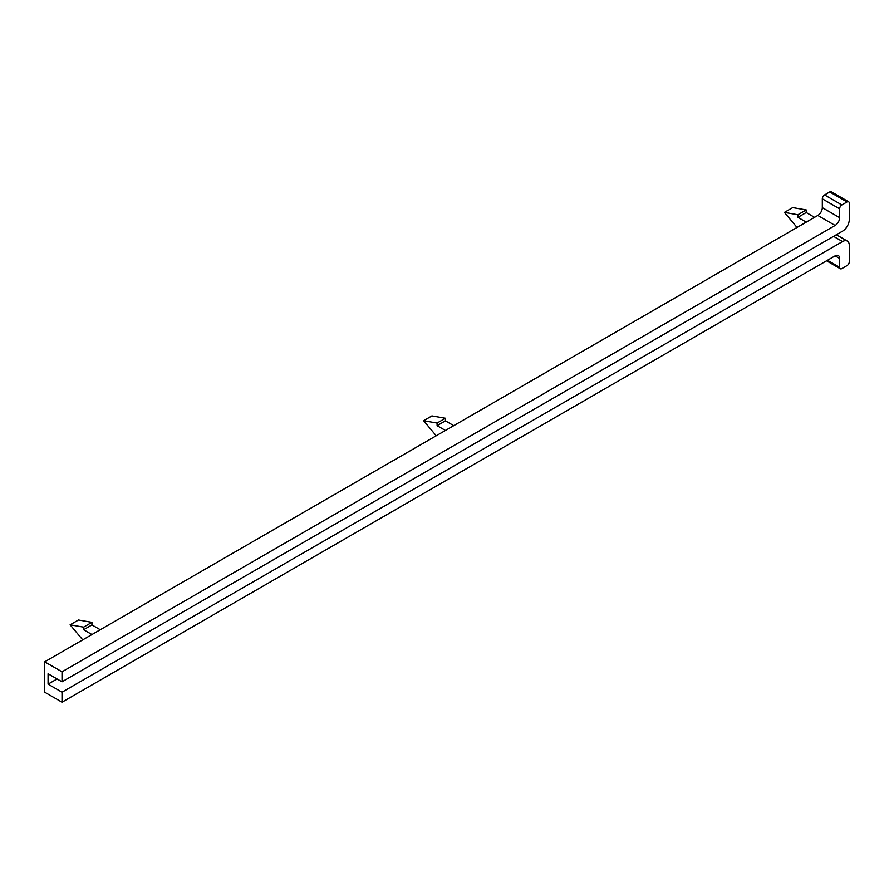 <?xml version="1.0" encoding="UTF-8"?>
<svg xmlns="http://www.w3.org/2000/svg" width="894" height="894" viewBox="0 0 894 894"><rect width="100%" height="100%" fill="white"/><g stroke="black" fill="none" stroke-linecap="round" stroke-linejoin="round"><path stroke-width="1.34" d="M822.312 207.665A6.359 3.677 -60 0 1 817.809 215.465L835.13 225.467A6.359 3.677 120 0 0 839.622 217.667L822.312 207.665L822.312 198.837A3.185 1.833 -60 0 1 824.559 194.948L829.733 191.953A3.185 1.833 -60 0 1 831.319 191.797L848.641 201.798A3.185 1.833 120 0 0 847.054 201.955L841.88 204.938A3.185 1.833 120 0 0 839.622 208.838L839.622 217.667M835.13 255.852L839.622 258.444A6.359 3.677 120 0 0 838.315 255.539A6.359 3.677 120 0 0 835.13 255.852L62.021 702.203L44.7 692.202L44.7 661.817L817.809 215.465M44.7 661.817L62.021 671.807L835.13 225.467M62.021 671.807L62.021 681.809L842.55 231.177A9.543 5.509 120 0 0 849.3 219.488L849.3 203.251A3.185 1.833 120 0 0 848.641 201.798M839.622 258.444L839.622 267.284A3.185 1.833 120 0 0 840.282 268.736A3.185 1.833 120 0 0 841.88 268.58L847.054 265.596A3.185 1.833 120 0 0 849.3 261.696L849.3 245.459A9.543 5.509 120 0 0 847.322 241.089A9.543 5.509 120 0 0 842.55 241.57L62.021 692.202L62.021 702.203M57.071 678.959L48.075 684.145L48.075 673.763L62.021 681.809M48.075 684.145L62.021 692.202M91.937 622.336L91.937 624.928L100.262 629.734L91.937 634.539L83.611 629.734L83.611 627.141L91.937 622.336L78.437 620L70.123 624.805L82.729 639.858M83.611 629.734L91.937 624.928M83.611 627.141L70.123 624.805M806.22 209.945L806.22 212.537L814.546 217.343L806.22 222.148L797.906 217.343L797.906 214.75L806.22 209.945L792.732 207.609L784.407 212.414L797.023 227.467M797.906 217.343L806.22 212.537M797.906 214.75L784.407 212.414M445.424 418.247L445.424 420.851L453.75 425.656L445.424 430.461L437.099 425.656L437.099 423.052L445.424 418.247L431.925 415.911L423.611 420.716L436.216 435.769M437.099 425.656L445.424 420.851M437.099 423.052L423.611 420.716M822.312 198.837L839.622 208.838M827.486 260.266L839.622 267.284M833.554 236.374L842.55 241.57M829.733 191.953L847.054 201.955M824.559 194.948L841.88 204.938M836.348 234.753L847.322 241.089M840.282 268.736L826.548 260.802"/></g></svg>
